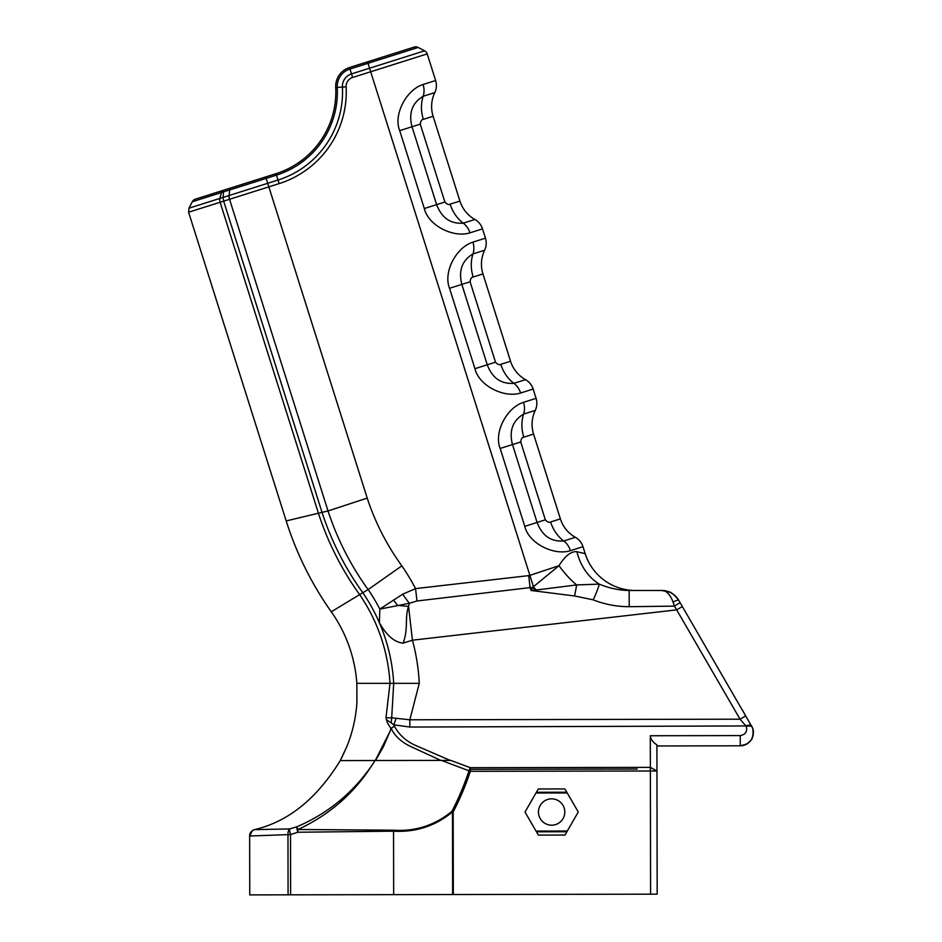 <?xml version="1.0" encoding="UTF-8"?>
<svg xmlns="http://www.w3.org/2000/svg" width="942" height="942" viewBox="0 0 942 942"><rect width="100%" height="100%" fill="white"/><g stroke="black" fill="none" stroke-linecap="round" stroke-linejoin="round"><path stroke-width="1.41" d="M482.528 228.882A16.473 16.473 0 0 0 474.886 219.486L463.276 223.16C450.57 224.09 441.692 217.908 436.629 204.638L424.312 208.523C428.269 225.538 453.373 238.149 469.964 232.851L482.528 228.882L485.46 238.173A16.473 16.473 0 0 1 484.612 250.254A32.275 32.275 0 0 0 482.952 273.934A32.275 32.275 0 0 1 484.612 250.254L473.002 253.928C462.075 260.451 458.354 270.613 461.839 284.402L449.534 288.287L474.945 368.687C478.901 385.702 504.041 398.325 520.596 393.014A16.473 12.811 -107.5 0 0 513.896 383.323C501.203 384.254 492.325 378.072 487.25 364.801L474.945 368.687M444.883 202.024L420.262 124.144C420.638 121.071 421.663 119.481 423.347 119.363L433.108 116.278A32.275 32.275 0 0 1 434.78 92.599A32.275 32.275 0 0 0 433.108 116.278L459.92 201.07L450.146 204.155C448.71 205.026 446.955 204.32 444.883 202.024L436.629 204.638L412.007 126.746C408.522 112.969 412.243 102.808 423.17 96.272A16.473 12.811 -107.5 0 0 423.076 84.497C406.473 89.667 393.155 114.441 399.702 130.644L424.312 208.523M423.347 119.363A32.275 25.104 72.5 0 1 423.17 96.272L434.78 92.599A16.473 16.473 0 0 0 435.628 80.529L423.076 84.497M457.659 253.139L459.531 251.043M507.55 414.221L509.893 411.489M433.108 116.278L459.92 201.07A32.275 32.275 0 0 0 474.886 219.486M520.596 393.014L533.148 389.046A16.473 16.473 0 0 0 525.518 379.65A32.275 32.275 0 0 1 510.54 361.233A32.275 32.275 0 0 0 525.518 379.65L513.896 383.323A32.275 25.104 -107.5 0 1 500.779 364.33C499.342 365.202 497.576 364.483 495.504 362.187L470.093 281.788C470.47 278.726 471.495 277.136 473.178 277.019L482.952 273.934L510.54 361.233L500.779 364.33M485.46 238.173L472.908 242.141C456.281 247.263 442.999 272.108 449.534 288.287M533.148 389.046L536.092 398.348L523.54 402.316C506.914 407.427 493.632 432.272 500.167 448.463L524.776 526.342C528.733 543.357 553.837 555.968 570.428 550.67L582.992 546.701L585.194 553.672L576.94 551.718C571.123 551.129 565.141 555.792 558.995 565.695L529.875 575.374L369.558 68.213L424.618 50.809L418.154 47.453L349.965 69.002A18.216 18.216 0 0 0 337.26 87.347A87.182 87.182 0 0 1 276.489 175.13L223.513 191.885L223.113 197.408L278.031 180.04A92.328 92.328 0 0 0 342.405 87.076A13.07 13.07 0 0 1 351.519 73.912L369.558 68.213L367.545 61.831L414.139 47.1A5.275 5.275 0 0 1 418.154 47.453M524.776 526.342L537.093 522.457C542.156 535.739 551.035 541.909 563.74 540.979L575.35 537.305A32.275 32.275 0 0 1 560.384 518.889A32.275 32.275 0 0 0 575.35 537.305A16.473 16.473 0 0 1 582.992 546.701M570.428 550.67A16.473 12.811 72.5 0 0 563.74 540.979A32.275 25.104 72.5 0 1 550.611 521.974C549.174 522.845 547.42 522.139 545.347 519.843L537.093 522.457L512.472 444.565C508.974 430.777 512.695 420.615 523.622 414.091A16.473 12.811 72.5 0 0 523.54 402.316A16.473 12.811 -107.5 0 1 523.622 414.091L535.244 410.418A16.473 16.473 0 0 0 536.092 398.348M500.167 448.463L520.726 441.963L545.383 519.937M534.844 590.799A15.154 1.001 96.2 0 0 534.926 590.175L576.61 584.935A15.154 0.989 101.2 0 1 574.561 595.968L531.17 590.493L534.926 590.175A52.693 5.982 54.6 0 0 532.736 587.29L416.976 600.996L409.334 603.292L379.814 609.109A184.42 184.42 0 0 0 368.192 589.551L362.811 592.706A292.621 292.621 0 0 1 322.023 512.366L223.654 201.141L188.6 212.221L188.953 208.206L192.309 201.741A5.275 5.275 0 0 1 195.394 199.151L276.018 173.658A85.64 85.64 0 0 0 335.717 87.429A19.758 19.758 0 0 1 349.506 67.53L352.638 77.468L427.209 53.894A5.275 5.275 0 0 0 424.618 50.809A5.275 5.275 0 0 1 427.209 53.894L435.628 80.529M535.244 410.418A32.275 32.275 0 0 0 533.572 434.097L560.384 518.889L550.611 521.974M520.726 441.963C521.103 438.89 522.127 437.3 523.811 437.182L533.572 434.097M482.952 273.934L510.54 361.233M650.31 735.749C650.71 739.305 652.912 742.343 656.915 744.863L656.951 770.992L650.369 771.003L650.31 735.749L740.235 735.584C745.475 734.666 747.489 731.616 746.288 726.435A6.582 3.427 -22.9 0 1 752.364 727.507L752.646 728.225C754.483 738.293 750.35 744.156 740.259 745.805L656.915 745.958M416.976 600.996L415.563 588.609L528.709 575.621L530.122 587.996L531.17 590.493L532.736 587.29L558.995 565.695A52.693 25.516 48.6 0 0 576.61 584.935L599.218 584.111C609.109 588.208 619.071 590.328 629.115 590.493L661.673 590.493C668.408 590.328 674.107 593.613 678.77 600.337A19.758 19.758 0 0 0 661.673 590.493L669.044 591.929C670.751 591.788 673.942 594.496 678.605 600.078L752.364 727.507A13.176 13.176 0 0 1 752.788 736.609L751.751 739.023A13.176 13.176 0 0 1 740.259 745.805L746.382 744.274C750.527 741.024 752.458 738.999 752.175 738.198C753.624 734.077 753.788 730.745 752.646 728.225M633.836 590.469A8.231 8.231 0 0 1 634.272 590.493L661.673 590.493L634.272 590.493A8.231 8.231 0 0 0 633.836 590.469A52.693 52.693 0 0 1 585.194 553.672A52.693 52.693 0 0 0 633.836 590.469L629.115 590.493L629.244 606.695C616.645 606.672 604.646 604.387 593.236 599.83L574.561 595.968M593.236 599.83A15.154 1.248 114 0 0 599.218 584.111A52.693 45.699 90 0 1 576.94 551.718M352.638 77.468A9.349 9.349 0 0 0 346.126 86.876A96.049 96.049 0 0 1 279.162 183.596L223.654 201.141L223.113 197.408M188.6 212.221L286.191 520.938L318.42 513.225L220.122 202.259A5.275 3.309 -107.5 0 1 219.922 198.409L223.03 197.431M223.183 191.98L192.309 201.741A5.275 5.275 0 0 1 195.394 199.151M286.191 520.938A329.37 329.37 0 0 0 331.278 611.782L359.632 594.626A296.318 296.318 0 0 1 318.42 513.225L328.028 510.964L229.542 199.28A5.275 2.355 -107.5 0 1 229.071 195.524L229.718 189.919A5.275 2.355 72.5 0 1 230.837 187.941L253.928 180.652L223.949 190.119L223.124 192.003M349.506 67.53L367.545 61.831M265.691 176.931L276.018 173.658L265.691 176.931L367.215 498.106A245.25 245.25 0 0 0 401.845 565.848A225.585 225.585 0 0 1 415.563 588.609L402.67 594.19A39.529 5.958 -125.1 0 0 409.334 603.292L408.569 606.448C404.436 618.411 408.687 628.597 403.07 643.151C394.462 642.279 386.573 635.485 379.39 622.756L379.814 609.109L402.67 594.19M223.207 190.355L223.207 190.355A5.275 3.309 72.5 0 0 221.452 192.533L219.922 198.409L188.953 208.206M673.094 602.103C669.986 594.178 666.182 590.304 661.673 590.493L661.673 590.493A19.758 19.758 0 0 1 678.77 600.337A6.582 1.331 -30.1 0 0 673.094 602.103L674.413 606.13L629.244 606.695M680.077 602.609L674.413 606.13L676.674 609.863L682.373 606.554M331.278 611.782A141.418 141.418 0 0 1 356.853 683.339L393.709 683.339L391.684 717.804L409.829 719.782L409.852 727.047L745.923 725.941A6.582 3.026 -30.1 0 1 751.634 726.023A13.176 13.176 0 0 1 752.364 727.507M745.923 725.941L740.059 719.193L745.758 715.896L742.096 709.573M387.28 722.549L385.985 717.792L390 683.339A174.494 174.494 0 0 0 359.632 594.626L362.811 592.706A178.203 178.203 0 0 1 393.709 683.339L419.272 683.339A203.731 203.731 0 0 0 412.443 640.195L408.569 606.448A65.869 17.98 5.7 0 1 397.536 605.282L397.524 605.282A39.529 10.515 -126.9 0 1 393.473 599.995M368.192 589.551L401.845 565.848M368.134 589.586A286.486 286.486 0 0 1 328.028 510.964L367.203 498.106M419.272 683.339L409.829 719.782L740.059 719.193L676.674 609.863L412.443 640.195L403.07 643.151M356.853 683.339L356.888 702.956C355.852 718.004 352.508 732.523 346.868 746.511C352.532 732.487 355.876 717.886 356.912 702.697L356.853 683.339M380.592 751.21L375.281 760.524L342.123 760.583L375.293 760.524L390.082 731.239A48.054 42.908 -66.8 0 0 390.895 728.519L387.268 722.538M441.409 760.406L376.294 760.524L440.809 760.406L410.453 746.394C401.41 742.084 395.004 736.149 391.236 728.59L390.895 728.519A6.582 3.273 -29.9 0 1 394.557 726.27A6.582 3.132 144.8 0 0 391.236 728.59L383.524 746.441L375.528 760.524M385.985 717.804L391.684 717.804A13.176 3.073 92.2 0 1 391.154 722.832L386.291 719.641M440.809 760.406L450.182 760.394L417.789 746.382C406.92 741.966 399.184 735.255 394.557 726.27A128.559 107.306 179.9 0 1 393.732 724.81L391.154 722.832M409.852 727.047L393.732 724.81A13.176 2.449 106.6 0 0 396.017 718.44M650.592 894.182L453.326 894.535L453.173 811.98A413.055 338.131 -151.1 0 0 470.352 771.321L650.369 771.003L650.592 894.182L657.175 894.17L656.951 770.992L650.369 767.365L470.341 767.695A6.582 1.448 109.8 0 0 468.975 770.862A276.889 276.889 164 0 1 451.925 811.333C434.91 825.31 415.493 831.598 393.65 830.196L297.907 829.502C329.3 815.042 354.216 793.294 372.667 764.256C353.297 792.634 327.981 813.499 296.742 826.841L289.559 828.925L254.422 829.655C288.17 821.754 316.783 798.722 340.262 760.594L374.998 760.524L372.667 764.256L375.01 760.524M393.65 830.196A6.582 1.236 92.5 0 0 393.591 831.174C415.634 832.457 435.263 826.063 452.466 811.98L452.619 894.535L453.326 894.535M452.619 894.535L290.631 894.829L290.525 834.553L297.872 832.245A6.582 1.142 -108.2 0 1 296.742 826.841L297.907 829.49A6.582 1.189 -91.7 0 0 297.872 832.245L393.544 831.174L393.662 894.641M254.434 829.655L254.422 829.655C251.408 830.714 249.818 832.822 249.642 836.001L290.525 834.553A6.582 1.154 73.5 0 1 289.559 828.925A6.582 3.744 86.8 0 0 287.969 834.553L288.075 894.829L290.631 894.829M288.075 894.829L249.748 894.9L249.642 836.001C249.512 833.234 251.102 831.127 254.422 829.655M566.884 831.751L536.457 831.81M566.813 792.222L536.387 792.281M637.192 769.049L470.341 769.343M564.988 835.048L538.365 835.095L525.012 812.063L538.282 788.984L564.906 788.937L578.258 811.969L564.988 835.048M535.963 793.011L567.237 792.964M567.308 831.021L536.033 831.079M538.459 812.039A13.176 13.176 0 0 0 558.241 823.414A13.176 13.176 0 0 0 558.194 800.594A13.176 13.176 0 0 0 538.459 812.039M376.294 760.524L375.081 760.524M441.421 760.406L470.352 771.321L470.341 767.695L450.723 760.394M450.146 204.155A32.275 25.104 -107.5 0 0 463.276 223.16A16.473 12.811 72.5 0 1 469.964 232.851M420.262 124.144L399.702 130.644M472.908 242.141A16.473 12.811 72.5 0 1 473.002 253.928A32.275 25.104 72.5 0 0 473.178 277.019M495.504 362.187L487.25 364.801L461.839 284.402L470.093 281.788M523.622 414.091A32.275 25.104 -107.5 0 0 523.811 437.182M346.126 86.876L335.717 87.429M279.162 183.596L276.018 173.658M528.709 575.621L529.875 575.374L533.49 586.807A52.693 5.829 52 0 1 536.175 590.045A15.154 1.048 96.8 0 1 536.057 590.905M740.235 735.584L740.259 745.805M341.71 757.827L346.868 746.511C352.508 732.523 355.852 718.004 356.888 702.956M453.173 811.98L451.925 811.333L453.173 811.98M393.544 831.174A6.582 1.201 -90.3 0 1 393.556 830.185M746.064 744.439L747.583 743.556M340.262 760.594L346.868 746.511M252.244 830.75L249.642 836.001"/></g></svg>
